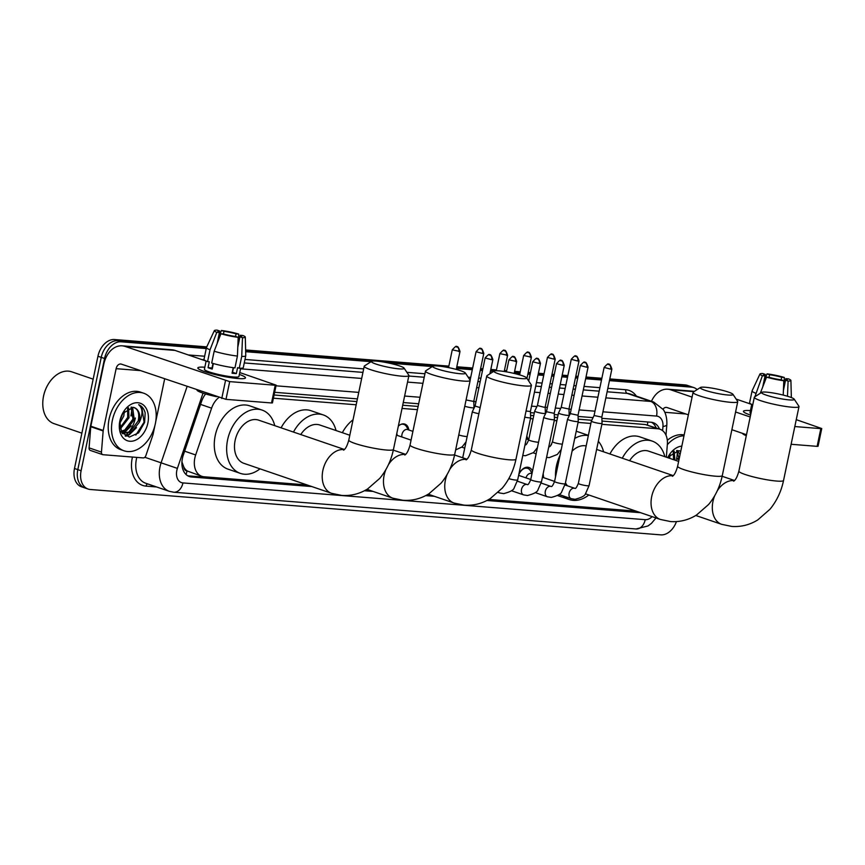 <?xml version="1.0" encoding="UTF-8"?>
<svg xmlns="http://www.w3.org/2000/svg" width="865" height="865" viewBox="0 0 865 865"><rect width="100%" height="100%" fill="white"/><g stroke="black" fill="none" stroke-linecap="round" stroke-linejoin="round"><path stroke-width="1.3" d="M526.807 436.176A9.731 6.79 -71.1 0 1 527.801 439.431M398.322 426.186A9.731 6.79 -71.1 0 1 404.863 424.12A9.731 6.79 -71.1 0 1 408.799 429.959M530.764 479.513L518.622 475.361A10.358 7.223 -71.1 0 1 528.958 467.5A10.358 7.223 -71.1 0 1 532.516 471.144M218.877 397.478A18.252 12.726 108.9 0 0 211.601 408.172L195.674 454.958A18.252 12.726 108.9 0 0 194.83 458.018A18.252 12.726 108.9 0 0 201.815 476.312A18.252 12.726 108.9 0 0 204.021 476.766L307.172 484.973M181.942 461.921L183.823 467.046A6.087 4.239 108.9 0 0 187.024 470.971A18.252 12.878 94.5 0 1 186.018 474.474M187.024 470.971L187.251 470.982A18.252 12.726 -71.1 0 1 183.823 467.046M666.331 457.196L667.358 444.415A18.252 12.726 108.9 0 0 659.93 429.213L645.312 424.52L601.986 421.071M591.768 420.26L578.188 419.179M557.547 417.536L554.379 417.287M533.748 415.643L530.58 415.395M418.109 406.453L402.701 405.231M356.845 401.576L274.086 395.002M187.251 470.982L201.815 476.312M659.93 429.213A18.252 12.726 108.9 0 0 657.724 428.759L601.878 424.315M590.871 423.45L578.069 422.423M556.876 420.747L554.27 420.531M533.078 418.855L530.472 418.638M417.449 409.653L402.03 408.431M356.185 404.788L273.416 398.203M366.382 489.677L368.436 489.839M427.645 494.553L429.7 494.715M488.909 499.419L636.002 511.118M609.447 380.622L691.676 387.163L688.367 386.039A18.252 12.726 -71.1 0 1 690.573 386.493A18.252 12.726 -71.1 0 0 688.367 386.039L609.63 379.778L688.367 386.039L685.069 384.903A18.252 12.726 -71.1 0 1 687.275 385.358L693.881 387.617A18.252 12.726 -71.1 0 1 697.158 389.596M676.441 521.606A18.252 12.726 -71.1 0 1 660.817 534.862L90.284 489.493A18.252 12.726 -71.1 0 1 88.089 489.039A18.252 12.726 -71.1 0 1 81.105 470.744L104.557 358.499A18.252 12.726 -71.1 0 1 121.143 341.794L117.845 340.669L206.421 347.708L117.845 340.669A18.252 12.726 -71.1 0 0 101.248 357.364A18.252 12.726 -71.1 0 1 117.845 340.669L114.537 339.534L206.757 346.876M245.649 350.833L373.626 361.008L245.649 350.833M380.157 361.527L434.89 365.884L380.157 361.527M441.42 366.403L448.675 366.976L441.42 366.403M456.623 367.603L472.485 368.868L456.623 367.603M480.432 369.496L482.67 369.679L480.432 369.496M490.628 370.307L496.153 370.75L490.628 370.307M504.23 371.388L506.479 371.572L504.23 371.388M514.426 372.199L520.081 372.653L514.426 372.199M528.028 373.28L530.277 373.464L528.028 373.28M538.225 374.091L543.88 374.545L538.225 374.091M551.827 375.183L554.076 375.356L551.827 375.183M562.023 375.983L567.689 376.437L562.023 375.983M575.636 377.075L577.874 377.248L575.636 377.075M585.821 377.886L601.683 379.14L585.821 377.886M81.105 470.744L77.807 469.619L101.248 357.364L77.807 469.619A18.252 12.726 -71.1 0 0 84.781 487.914A18.252 12.726 -71.1 0 1 77.807 469.619L74.498 468.484L97.95 356.239A18.252 12.726 -71.1 0 1 114.537 339.534M88.089 489.039L81.483 486.779A18.252 12.726 -71.1 0 1 74.498 468.484M245.628 349.968L448.859 366.122M456.807 366.76L472.658 368.014M480.605 368.652L482.854 368.825M490.801 369.463L496.456 369.906M504.403 370.544L506.652 370.717M514.599 371.355L520.265 371.799M528.212 372.437L530.45 372.61M538.398 373.248L544.063 373.691M552.011 374.329L554.26 374.502M562.207 375.14L567.862 375.583M575.809 376.221L578.058 376.394M586.005 377.032L601.856 378.286M609.803 378.924L685.069 384.903M205.6 393.964A18.252 12.726 108.9 0 0 201.588 401.392L183.261 455.195A18.252 12.726 108.9 0 0 182.429 458.255A18.252 12.726 108.9 0 0 189.413 476.55A18.252 12.726 108.9 0 0 191.608 477.004L311.832 486.562M308.524 485.427L188.31 475.869A18.252 12.726 -71.1 0 1 187.813 475.815M135.362 418A24.339 16.965 -71.1 0 1 128.463 432.522A24.339 16.965 -71.1 0 0 135.362 418M127.62 433.495A24.339 16.965 -71.1 0 1 125.122 435.884A24.339 16.965 -71.1 0 0 127.62 433.495M691.676 387.163A18.252 12.726 -71.1 0 1 693.881 387.617M121.143 341.794L206.248 348.563M245.671 351.698L371.096 361.667M388.958 363.095L432.359 366.544M456.45 368.458L472.301 369.723M480.248 370.35L482.497 370.534M490.444 371.161L493.623 371.42M514.243 373.053L519.908 373.507M527.855 374.134L530.094 374.318M538.041 374.945L543.707 375.399M551.654 376.026L553.903 376.21M561.85 376.837L567.505 377.291M575.452 377.918L577.701 378.102M585.648 378.729L601.499 379.995M364.425 490.747L373.096 491.428M425.688 495.613L434.349 496.305M486.952 500.489L639.267 512.599A18.252 12.726 108.9 0 0 640.403 512.621M659.498 429.072A18.252 12.726 108.9 0 0 653.259 422.704A18.252 12.726 108.9 0 0 651.064 422.25L601.867 418.336M593.044 417.633L578.069 416.443M558.109 414.854L554.27 414.551M534.3 412.962L530.472 412.659M418.671 403.771L403.263 402.539M357.407 398.895L274.648 392.31M637.094 511.496A18.252 12.726 -71.1 0 1 635.97 511.464L488.357 499.732M431.051 495.18L427.094 494.856M369.788 490.304L365.83 489.99M651.55 422.293A18.252 12.726 -71.1 0 1 656.189 427.937M238.178 378.546A24.339 3.06 -168.2 0 1 214.509 374.415A24.339 3.06 -168.2 0 1 198.29 368.706A24.339 3.06 -168.2 0 1 204.832 367.236A24.339 3.06 -168.2 0 0 197.847 367.928A24.339 3.06 -168.2 0 0 212.044 373.788A24.339 3.06 -168.2 0 0 238.178 378.546A24.339 3.06 -168.2 0 0 244.773 378.416A24.339 3.06 -168.2 0 0 239.367 374.448A24.339 3.06 -168.2 0 1 245.487 377.875A24.339 3.06 -168.2 0 1 238.178 378.546M154.911 425.558L153.062 434.403A3.038 2.119 108.9 0 1 152.921 434.922L145.861 455.639A3.038 2.119 108.9 0 1 143.233 457.909L103.065 454.72A3.038 2.119 108.9 0 1 102.697 454.644L90.317 450.406A3.038 2.119 -71.1 0 1 89.084 447.875L90.771 426.726A3.038 2.119 -71.1 0 1 90.847 426.207L103.746 364.435A24.339 17.17 94.5 0 1 122.181 345.827A24.339 17.17 94.5 0 1 125.198 346.454L229.69 381.616L225.981 399.349L121.489 364.176A6.087 4.293 -85.5 0 0 120.743 364.014A6.087 4.293 -85.5 0 0 116.126 368.674L103.227 430.446A3.038 2.119 108.9 0 0 103.151 430.965L101.465 452.114A3.038 2.119 108.9 0 0 102.697 454.644M122.181 345.827L172.016 349.784A24.339 17.17 94.5 0 1 175.033 350.411L206.119 361.051L204.399 369.301A17.646 2.217 -168.2 0 0 214.693 373.539A17.646 2.217 -168.2 0 0 233.637 376.999A17.646 2.217 -168.2 0 0 238.935 376.513L240.665 368.241M275.221 385.239L276.14 385.163L272.432 402.885L271.524 402.96L275.221 385.239L229.69 381.616M276.14 385.163L239.767 372.555M271.524 402.96L225.981 399.349M164.653 378.935L155.689 421.85M238.199 337.339L235.658 336.474A12.164 1.525 -168.2 0 1 223.559 333.955L220.921 333.749A15.819 1.99 -168.2 0 0 238.199 337.339L237.421 356.066L234.956 367.885A20.079 2.519 -168.2 0 1 211.698 363.041L214.163 351.222L220.921 333.749M212.985 363.43L212.022 367.993A12.164 1.525 11.8 0 0 212.401 368.144M217.137 343.513L219.429 332.549A12.164 1.525 -168.2 0 1 217.904 331.425A12.164 1.525 -168.2 0 1 219.678 331.003L219.364 332.517M237.81 346.692L240.2 335.274L242.838 335.49A15.819 1.99 -168.2 0 1 245.303 337.091L245.768 355.666A20.079 2.519 -168.2 0 1 245.768 355.742L243.292 367.56A20.079 2.519 -168.2 0 1 239.248 368.231L237.583 367.657L236.35 373.561A17.646 2.217 -168.2 0 1 234.383 373.453A17.646 2.217 -168.2 0 1 232.047 373.215L233.215 367.668M212.552 365.473A17.646 2.217 -168.2 0 1 212.768 365.495L213.19 363.484M219.429 332.549L216.791 332.333L210.033 349.817L207.568 361.635L209.308 361.765L208.076 367.679A17.646 2.217 -168.2 0 0 212.195 369.085L213.363 363.538M207.568 361.635A20.079 2.519 -168.2 0 1 203.989 359.343L206.465 347.525A20.079 2.519 -168.2 0 1 206.486 347.46L214.347 330.625A15.819 1.99 -168.2 0 1 217.137 330.138L219.678 331.003M210.033 349.817A20.079 2.519 -168.2 0 1 206.465 347.525M245.768 355.742A20.079 2.519 -168.2 0 1 241.724 356.412L242.492 337.685L239.951 336.82L237.799 347.157M239.248 368.231L241.724 356.412M216.791 332.333A15.819 1.99 -168.2 0 1 214.347 330.625M223.429 333.944L223.97 331.349L221.429 330.484L218.121 338.831M221.429 330.484A15.819 1.99 -168.2 0 1 238.708 334.074L236.069 333.868L235.529 336.453M238.351 344.108L238.708 334.074M245.303 337.091A15.819 1.99 -168.2 0 1 242.492 337.685M223.97 331.349A12.164 1.525 -168.2 0 1 236.069 333.868M240.2 335.274A12.164 1.525 -168.2 0 1 241.724 336.399A12.164 1.525 -168.2 0 1 239.951 336.82M216.585 396.7A20.684 2.606 -168.2 0 1 196.971 389.985M237.421 356.066A20.079 2.519 -168.2 0 1 214.163 351.222M233.42 367.701L232.793 370.728A12.164 1.525 11.8 0 0 232.588 370.642M233.496 367.712L232.544 372.264A12.164 1.525 11.8 0 1 232.253 372.264M236.35 373.561L232.544 372.264M212.022 367.993L208.076 367.679M81.883 433.16L54.019 423.634A27.377 19.084 -71.1 0 1 43.25 397.759L43.293 397.478A26.155 18.241 -71.1 0 1 43.574 395.975A26.155 18.241 -71.1 0 1 47.24 385.931L47.38 385.682A27.377 19.084 -71.1 0 1 71.73 371.82L93.16 379.151M43.25 397.759A27.377 19.084 -71.1 0 1 43.542 396.192A27.377 19.084 -71.1 0 1 47.38 385.682M155.343 423.709A30.416 21.203 -71.1 0 1 124.019 450.784A30.416 21.203 -71.1 0 1 112.374 420.293A30.416 21.203 -71.1 0 1 143.698 393.218A30.416 21.203 -71.1 0 1 155.343 423.709M124.019 450.784L120.711 449.649A30.416 21.203 -71.1 0 1 109.076 419.157A30.416 21.203 -71.1 0 1 140.4 392.083L143.698 393.218M121.014 431.257L124.809 430.013L132.951 419.136L131.058 407.145M121.424 431.765L126.117 430.467L134.259 419.59L132.691 407.934L131.837 407.123M119.932 428.024L127.706 417.352L127.642 408.269M120.181 429.029L129.015 417.795L128.561 407.804M135.827 435.073L144.087 422.174L141.784 406.896L138.649 404.69C141.871 405.988 144.044 408.734 145.169 412.929L144.606 422.434L138.584 432.878L129.372 437.063L121.662 432.457L119.748 421.428L123.014 412.756M119.554 423.753L123.782 416L124.43 410.929M121.522 432.23L123.879 433.116L131.361 432.262L139.189 422.423A13.754 9.591 -71.1 0 0 139.438 421.363A13.754 9.591 -71.1 0 0 134.183 407.577A13.754 9.591 -71.1 0 0 133.199 407.329L122.495 413.567M122.289 433.365L130.053 431.808L138.195 420.931C139.719 413.351 138.054 408.821 133.199 407.329M121.143 431.527L123.879 433.116L122.592 433.743M119.857 420.887A19.83 13.829 -71.1 0 1 122.635 413.275A19.83 13.829 -71.1 0 1 140.66 403.371A19.83 13.829 -71.1 0 1 147.861 423.115A19.83 13.829 -71.1 0 1 130.247 441.28A19.83 13.829 -71.1 0 1 119.64 422.023A19.83 13.829 -71.1 0 1 119.857 420.887M138.649 404.69C142.703 408.139 143.071 413.719 139.741 421.417L139.189 422.423M132.41 414.94A29.205 20.36 -71.1 0 1 132.194 416.022M131.685 407.848A27.377 19.084 -71.1 0 1 130.907 415.914M124.041 433.019L131.253 425.85M125.803 436.241L129.155 434.89L136.486 427.634M123.252 432.868L127.425 429.656M125.295 435.982L128.496 434.663L132.669 431.44M399.143 368.879A16.727 2.108 11.8 0 0 404.096 368.133A16.727 2.108 11.8 0 0 393.456 364.143A16.727 2.108 11.8 0 0 376.448 361.116A16.727 2.108 11.8 0 0 371.604 361.343A16.727 2.108 11.8 0 0 380.243 365.354A16.727 2.108 11.8 0 0 399.143 368.879M404.096 368.133L408.788 375.172A22.814 2.865 -168.2 0 1 408.896 375.572A22.814 2.865 -168.2 0 1 402.041 376.199A22.814 2.865 -168.2 0 1 377.54 371.734A22.814 2.865 -168.2 0 1 364.23 366.241A22.814 2.865 -168.2 0 1 364.489 365.917L371.604 361.343M344.4 449.476L258.613 420.141A22.814 15.905 108.9 0 0 235.129 440.447A22.814 15.905 108.9 0 0 243.854 463.316L331.587 493.32L341.675 495.418C350.974 496.045 359.656 493.872 367.69 488.887L379.789 478.334C386.59 470.106 391.153 460.472 393.467 449.422L408.896 375.572M259.997 468.841A33.465 23.323 -71.1 0 1 240.405 473.393A33.465 23.323 -71.1 0 1 227.603 439.853A33.465 23.323 -71.1 0 1 262.063 410.075A33.465 23.323 -71.1 0 1 274.767 425.667M240.405 473.393L228.025 469.154A33.465 23.323 -71.1 0 1 215.223 435.614A33.465 23.323 -71.1 0 1 249.682 405.836L262.063 410.075M460.407 373.745A16.727 2.108 11.8 0 0 465.359 372.999A16.727 2.108 11.8 0 0 454.72 369.009A16.727 2.108 11.8 0 0 437.712 365.992A16.727 2.108 11.8 0 0 432.868 366.209A16.727 2.108 11.8 0 0 441.507 370.22A16.727 2.108 11.8 0 0 460.407 373.745M465.359 372.999L470.052 380.049A22.814 2.865 -168.2 0 1 470.16 380.438A22.814 2.865 -168.2 0 1 463.305 381.065A22.814 2.865 -168.2 0 1 438.804 376.599A22.814 2.865 -168.2 0 1 425.493 371.107A22.814 2.865 -168.2 0 1 425.753 370.793L432.868 366.209M349.817 435.246L319.877 425.018A22.814 15.905 108.9 0 0 300.771 434.554M293.462 432.057A33.465 23.323 -71.1 0 1 323.326 414.94A33.465 23.323 -71.1 0 1 336.031 430.532M281.082 427.829A33.465 23.323 -71.1 0 1 310.946 410.702L323.326 414.94M521.671 378.621A16.727 2.108 11.8 0 0 526.623 377.875A16.727 2.108 11.8 0 0 515.983 373.885A16.727 2.108 11.8 0 0 498.975 370.858A16.727 2.108 11.8 0 0 494.131 371.085A16.727 2.108 11.8 0 0 502.77 375.096A16.727 2.108 11.8 0 0 521.671 378.621M526.623 377.875L531.315 384.914A22.814 2.865 -168.2 0 1 531.424 385.314A22.814 2.865 -168.2 0 1 524.568 385.941A22.814 2.865 -168.2 0 1 500.067 381.476A22.814 2.865 -168.2 0 1 486.757 375.983A22.814 2.865 -168.2 0 1 487.017 375.67L494.131 371.085M396.776 433.592A33.465 23.323 -71.1 0 1 397.295 435.409M342.345 432.695A33.465 23.323 -71.1 0 1 353.039 419.806M727.973 395.024A16.727 2.108 11.8 0 0 732.925 394.278A16.727 2.108 11.8 0 0 722.275 390.288A16.727 2.108 11.8 0 0 705.278 387.261A16.727 2.108 11.8 0 0 700.434 387.488A16.727 2.108 11.8 0 0 709.073 391.499A16.727 2.108 11.8 0 0 727.973 395.024M732.925 394.278L737.618 401.328A22.814 2.865 -168.2 0 1 737.726 401.717A22.814 2.865 -168.2 0 1 730.871 402.344A22.814 2.865 -168.2 0 1 706.37 397.878A22.814 2.865 -168.2 0 1 693.06 392.386A22.814 2.865 -168.2 0 1 693.319 392.072L700.434 387.488M565.461 482.778A22.814 15.905 108.9 0 0 567.451 485.816M588.827 494.985A33.465 23.323 -71.1 0 1 569.235 499.538A33.465 23.323 -71.1 0 1 563.266 495.959M555.514 476.842A33.465 23.323 -71.1 0 1 556.433 465.997A33.465 23.323 -71.1 0 1 560.001 455.368M543.717 477.696A33.465 23.323 -71.1 0 1 543.188 473.566M586.167 445.94A22.814 15.905 108.9 0 0 572.068 451.184M574.728 438.436A33.465 23.323 -71.1 0 1 588.341 435.571M598.331 441.301A33.465 23.323 -71.1 0 1 603.586 451.811M550.702 445.637A33.465 23.323 -71.1 0 1 551.524 444.426M576.198 431.375A33.465 23.323 -71.1 0 1 578.512 431.981L588.384 435.355M789.237 399.9A16.727 2.108 11.8 0 0 794.189 399.143A16.727 2.108 11.8 0 0 783.539 395.164A16.727 2.108 11.8 0 0 766.541 392.137A16.727 2.108 11.8 0 0 761.697 392.364A16.727 2.108 11.8 0 0 770.337 396.365A16.727 2.108 11.8 0 0 789.237 399.9M794.189 399.143L798.882 406.193A22.814 2.865 -168.2 0 1 798.99 406.593A22.814 2.865 -168.2 0 1 792.135 407.22A22.814 2.865 -168.2 0 1 767.633 402.744A22.814 2.865 -168.2 0 1 754.323 397.262A22.814 2.865 -168.2 0 1 754.583 396.938L761.697 392.364M678.647 461.402L648.707 451.162A22.814 15.905 108.9 0 0 629.59 460.71M622.292 458.201A33.465 23.323 -71.1 0 1 652.156 441.085A33.465 23.323 -71.1 0 1 664.85 456.688M609.912 453.974A33.465 23.323 -71.1 0 1 639.776 436.857L652.156 441.085M485.124 357.969C488.087 354.726 489.482 353.677 489.309 354.834A3.957 2.79 -85.5 0 1 489.795 354.931A3.957 2.79 94.5 0 1 491.677 359.689L485.124 357.969L475.08 406.053L472.355 411.632A5.471 0.692 11.8 0 0 472.355 411.654A5.471 0.692 11.8 0 0 473.847 412.464A5.471 0.692 11.8 0 0 478.875 413.697M475.08 406.053L480.151 407.599M524.774 417.146A5.471 0.692 11.8 0 0 529.023 417.827A5.471 0.692 11.8 0 0 530.678 417.676A5.471 0.692 11.8 0 0 530.678 417.654L530.418 411.437M526.05 411.048L530.418 411.459L540.463 363.365C537.641 354.985 537.143 360.229 536.906 358.618A3.957 2.79 -85.5 0 1 537.392 358.716A3.957 2.79 94.5 0 1 539.273 363.473L540.463 363.365M556.519 363.646C559.493 360.402 560.888 359.353 560.704 360.51A3.957 2.79 -85.5 0 1 561.201 360.608A3.957 2.79 94.5 0 1 563.083 365.365L556.519 363.646L546.475 411.729L543.761 417.308A5.471 0.692 11.8 0 0 543.75 417.33A5.471 0.692 11.8 0 0 545.253 418.141A5.471 0.692 11.8 0 0 552.832 419.72A5.471 0.692 11.8 0 0 554.476 419.568A5.471 0.692 11.8 0 0 554.476 419.547L554.216 413.329M546.475 411.729L554.216 413.351L564.261 365.257C561.439 356.877 560.942 362.121 560.704 360.51M580.329 365.538C583.291 362.294 584.686 361.246 584.513 362.403A3.957 2.79 -85.5 0 1 585 362.5A3.957 2.79 94.5 0 1 586.881 367.257L580.329 365.538L570.284 413.621L567.559 419.201A5.471 0.692 11.8 0 0 567.559 419.222A5.471 0.692 11.8 0 0 569.051 420.033A5.471 0.692 11.8 0 0 576.631 421.612A5.471 0.692 11.8 0 0 578.274 421.46A5.471 0.692 11.8 0 0 578.274 421.439L578.025 415.222M570.284 413.621L578.025 415.243L588.07 367.149C585.237 358.77 584.74 364.014 584.513 362.403M604.127 367.43C607.089 364.187 608.484 363.138 608.311 364.295A3.957 2.79 -85.5 0 1 608.798 364.392A3.957 2.79 94.5 0 1 610.679 369.15L604.127 367.43L594.082 415.514L591.368 421.093A5.471 0.692 11.8 0 0 591.357 421.114A5.471 0.692 11.8 0 0 592.849 421.925A5.471 0.692 11.8 0 0 600.429 423.504A5.471 0.692 11.8 0 0 602.072 423.353A5.471 0.692 11.8 0 0 602.072 423.331L601.824 417.114M594.082 415.514L601.824 417.135L611.869 369.041C609.036 360.662 608.549 365.906 608.311 364.295M532.072 473.263L530.288 470.474A9.126 6.358 108.9 0 0 527.736 468.376A9.126 6.358 108.9 0 0 519.465 473.285M531.986 473.685L531.51 473.523A5.471 3.817 108.9 0 0 525.996 477.891M412.908 431.365L407.61 429.559A5.471 3.817 108.9 0 0 401.976 434.435A5.471 3.817 108.9 0 0 401.911 436.987M408.55 429.883L406.399 426.499A9.126 6.358 108.9 0 0 403.847 424.412A9.126 6.358 108.9 0 0 400.938 424.369M464.775 406.236A5.471 0.692 11.8 0 0 464.786 406.236A5.471 0.692 11.8 0 0 472.366 407.815A5.471 0.692 11.8 0 0 474.009 407.664A5.471 0.692 11.8 0 0 474.009 407.642L473.761 401.436M466.084 399.954L473.75 401.447L483.805 353.363C480.972 344.973 480.475 350.217 480.248 348.606A3.957 2.79 -85.5 0 1 480.735 348.714A3.957 2.79 94.5 0 1 482.616 353.471L483.805 353.363M537.425 405.49L534.7 411.08A5.471 0.692 11.8 0 0 534.689 411.102A5.471 0.692 11.8 0 0 536.181 411.924A5.471 0.692 11.8 0 0 543.761 413.492A5.471 0.692 11.8 0 0 545.415 413.34A5.471 0.692 11.8 0 0 545.415 413.319L545.155 407.112M554.011 359.148L547.459 357.418L537.414 405.512L543.966 407.231L545.155 407.123L555.2 359.04C552.367 350.649 551.881 355.893 551.643 354.282A3.957 2.79 -85.5 0 1 552.13 354.391A3.957 2.79 94.5 0 1 554.011 359.148L555.2 359.04M561.223 407.383L558.498 412.973A5.471 0.692 11.8 0 0 558.487 412.994A5.471 0.692 11.8 0 0 559.99 413.816A5.471 0.692 11.8 0 0 567.57 415.384A5.471 0.692 11.8 0 0 569.213 415.243A5.471 0.692 11.8 0 0 569.213 415.222L568.954 409.004M577.82 361.04L571.257 359.31L561.212 407.404L568.954 409.015L578.999 360.932C576.177 352.552 575.679 357.786 575.441 356.175A3.957 2.79 -85.5 0 1 575.939 356.283A3.957 2.79 94.5 0 1 577.82 361.04L578.999 360.932M528.71 439.734L526.623 439.02A5.471 3.817 108.9 0 0 526.234 438.923M750.593 415.092A24.339 3.06 -168.2 0 1 743.9 412.086A24.339 3.06 -168.2 0 1 750.442 410.615A24.339 3.06 -168.2 0 0 743.457 411.308A24.339 3.06 -168.2 0 0 750.593 415.092M651.475 401.284A24.339 17.17 94.5 0 1 667.791 389.207A24.339 17.17 94.5 0 1 670.808 389.834L692.076 397.111M735.574 411.989L750.204 416.984M820.831 428.629L821.75 428.543L818.052 446.264L817.133 446.351L820.831 428.629L794.816 426.553M821.75 428.543L796.254 419.655M736.137 399.1L751.739 404.431M817.133 446.351L791.107 444.286M746.495 434.717L731.877 429.71M688.367 414.832L667.099 407.556A6.087 4.293 -85.5 0 0 666.353 407.404A6.087 4.293 -85.5 0 0 663.001 409.167M783.809 380.73L781.268 379.854A12.164 1.525 -168.2 0 1 769.169 377.345L766.531 377.129A15.819 1.99 -168.2 0 0 783.809 380.73L783.214 395.078M762.757 386.893L765.038 375.929A12.164 1.525 -168.2 0 1 763.514 374.805A12.164 1.525 -168.2 0 1 765.287 374.394L764.974 375.897M752.745 404.842A20.079 2.519 -168.2 0 1 749.598 402.733L752.074 390.915A20.079 2.519 -168.2 0 1 752.096 390.839L759.957 374.004A15.819 1.99 -168.2 0 1 762.746 373.529L765.287 374.394M765.038 375.929L762.4 375.724L754.907 396.721M755.642 393.197A20.079 2.519 -168.2 0 1 752.074 390.915M762.4 375.724A15.819 1.99 -168.2 0 1 759.957 374.004M769.039 377.335L769.58 374.74L767.05 373.864L763.73 382.211M767.05 373.864A15.819 1.99 -168.2 0 1 784.328 377.464L781.679 377.248L781.138 379.843M783.96 387.498L784.328 377.464M783.43 390.072L785.809 378.665L788.448 378.87A15.819 1.99 -168.2 0 1 790.913 380.47A15.819 1.99 -168.2 0 1 788.101 381.065L785.561 380.2L783.409 390.537M787.485 396.246L788.101 381.065M769.58 374.74A12.164 1.525 -168.2 0 1 781.679 377.248M785.809 378.665A12.164 1.525 -168.2 0 1 787.334 379.789A12.164 1.525 -168.2 0 1 785.561 380.2M746.29 435.69A20.684 2.606 -168.2 0 1 742.581 433.376M750.896 413.643A17.646 2.217 -168.2 0 1 750.009 412.681L751.739 404.409M760.292 393.261L766.531 377.129M679.187 458.796L676.668 450.535M680.052 454.655L677.446 450.514M673.576 459.672L673.251 451.66M674.884 460.115L674.17 451.195M668.342 457.877L668.623 456.147M669.651 458.32L670.04 454.309M680.733 451.368A13.754 9.591 -71.1 0 0 679.793 450.968A13.754 9.591 -71.1 0 0 678.809 450.708L668.104 456.947M667.726 457.661A19.83 13.829 -71.1 0 1 668.245 456.655A19.83 13.829 -71.1 0 1 681.836 446.124M680.733 451.411L679.739 450.946M667.337 444.686A30.416 21.203 -71.1 0 1 683.988 435.798M667.315 440.328A30.416 21.203 -71.1 0 1 684.161 434.976M678.019 458.32A29.205 20.36 -71.1 0 1 677.803 459.401M677.295 451.238A27.377 19.084 -71.1 0 1 676.516 459.304M184.634 451.184L195.674 454.958M647.734 421.979A18.252 12.878 94.5 0 1 647.398 424.931M200.561 404.398L211.601 408.172M645.312 424.52L657.724 428.759M97.95 356.239L104.557 358.499M188.31 475.869L191.608 477.004M203.016 393.143L177.39 468.376A12.164 8.488 108.9 0 0 176.828 470.419A12.164 8.488 108.9 0 0 182.947 482.919L645.214 519.681A12.164 8.488 108.9 0 0 652.091 516.621M182.947 482.919A12.164 8.585 -85.5 0 1 173.735 492.228L169.291 491.309A24.339 16.965 -71.1 0 1 159.982 466.916A24.339 16.965 -71.1 0 1 161.095 462.829L144.833 457.271M156.565 486.952L146.023 486.119A3.038 2.152 94.5 0 1 147.623 483.903M146.023 486.119A27.377 19.084 -71.1 0 1 132.248 457.996A27.377 19.084 -71.1 0 1 132.453 457.055M136.8 457.401A24.339 16.965 108.9 0 0 136.454 458.872A24.339 16.965 108.9 0 0 145.763 483.265L169.291 491.309M188.267 354.942L204.637 356.239M244.99 359.451L363.678 368.89M406.896 372.328L424.942 373.767M468.16 377.194L470.701 377.4M478.648 378.037L480.897 378.21M536.441 382.633L542.096 383.076M550.043 383.714L552.292 383.887M560.239 384.525L565.905 384.968M573.852 385.606L576.101 385.779M584.048 386.417L599.899 387.671M607.846 388.309L625.784 389.737A27.377 19.084 -71.1 0 1 636.38 396.127M177.39 468.376L161.095 462.829L187.067 386.601M605.846 397.868L650.75 401.436L627.233 393.391L607.111 391.791M662.633 430.694L662.958 426.51A12.164 8.488 108.9 0 0 656.546 416.076A12.164 8.585 -85.5 0 0 650.75 401.436A24.339 16.965 -71.1 0 1 653.691 402.041L630.174 393.997A24.339 16.965 108.9 0 0 627.233 393.391A3.038 2.152 94.5 0 1 625.784 389.737M240.546 368.814L361.678 378.448M407.534 382.092L422.942 383.325M476.647 387.596L478.896 387.769M534.44 392.191L540.106 392.634M548.053 393.272L550.302 393.445M558.249 394.083L563.904 394.526M571.851 395.164L574.101 395.337M582.048 395.975L597.899 397.23M599.164 391.164L583.313 389.899M575.366 389.272L573.117 389.088M565.169 388.461L559.514 388.007M551.567 387.379L549.318 387.196M541.371 386.568L535.716 386.114M480.161 381.703L477.913 381.519M424.218 377.248L408.799 376.026M362.954 372.382L244.265 362.943M204.129 359.743L201.772 359.559M656.546 416.076L602.937 411.816M594.99 411.178L579.128 409.924M571.181 409.286L568.965 409.113M560.704 408.453L555.33 408.031M547.383 407.393L545.166 407.22M536.906 406.561L531.532 406.139M475.977 401.717L473.761 401.544M420.033 397.273L404.615 396.04M358.77 392.396L276 385.812M665.996 435.203L666.839 424.661A12.164 2.995 -175.4 0 1 662.958 426.51M655.984 517.951L651.432 523.368L648.015 525.952L636.002 528.98A12.164 8.585 -85.5 0 0 645.214 519.681M635.97 511.464L639.267 512.599M175.033 350.411L125.198 346.454M140.249 370.588L116.126 368.674M90.847 426.207L103.227 430.446M221.775 398.473L225.473 380.741M103.151 430.965L90.771 426.726M89.084 447.875L101.465 452.114M344.227 449.649A22.814 15.905 108.9 0 0 343.6 449.573A22.814 15.905 108.9 0 0 322.861 470.452A22.814 15.905 108.9 0 0 331.587 493.32M343.578 450.157C345.524 449.043 347.276 445.68 348.8 440.09A22.814 2.865 11.8 0 0 362.111 445.572A22.814 2.865 11.8 0 0 386.612 450.049A22.814 2.865 11.8 0 0 393.467 449.422M385.887 469.598A22.814 15.905 108.9 0 0 384.125 475.318A22.814 15.905 108.9 0 0 392.851 498.186L402.939 500.284C412.237 500.921 420.909 498.737 428.954 493.764L441.053 483.2C447.854 474.971 452.417 465.338 454.731 454.287L470.16 380.438M404.842 455.033C406.788 453.909 408.539 450.557 410.064 444.956A22.814 2.865 11.8 0 0 423.374 450.449A22.814 2.865 11.8 0 0 447.875 454.914A22.814 2.865 11.8 0 0 454.731 454.287M405.49 454.514A22.814 15.905 108.9 0 0 404.863 454.449A22.814 15.905 108.9 0 0 388.439 464.656M447.151 474.463A22.814 15.905 108.9 0 0 445.389 480.194A22.814 15.905 108.9 0 0 454.114 503.062L464.202 505.16C473.501 505.787 482.173 503.614 490.217 498.629L502.316 488.076C509.117 479.848 513.68 470.214 515.994 459.164L531.424 385.314M466.105 459.899C468.052 458.785 469.803 455.423 471.328 449.832A22.814 2.865 11.8 0 0 484.638 455.325A22.814 2.865 11.8 0 0 509.139 459.791A22.814 2.865 11.8 0 0 515.994 459.164M466.754 459.391A22.814 15.905 108.9 0 0 466.127 459.326A22.814 15.905 108.9 0 0 449.703 469.522M673.057 475.793A22.814 15.905 108.9 0 0 672.429 475.728A22.814 15.905 108.9 0 0 651.691 496.596A22.814 15.905 108.9 0 0 660.417 519.465L670.505 521.563C679.804 522.19 688.475 520.016 696.52 515.032L708.619 504.479C715.42 496.25 719.983 486.617 722.297 475.566L737.726 401.717M672.397 476.301C674.354 475.188 676.095 471.836 677.63 466.235A22.814 2.865 11.8 0 0 690.94 471.728A22.814 2.865 11.8 0 0 715.442 476.193A22.814 2.865 11.8 0 0 722.297 475.566M714.717 495.742A22.814 15.905 108.9 0 0 712.955 501.473A22.814 15.905 108.9 0 0 721.68 524.341L731.768 526.428C741.067 527.066 749.739 524.893 757.783 519.908L769.882 509.344C776.684 501.127 781.246 491.482 783.56 480.432L798.99 406.593M733.661 481.178C735.618 480.064 737.358 476.702 738.894 471.111A22.814 2.865 11.8 0 0 752.204 476.593A22.814 2.865 11.8 0 0 776.705 481.059A22.814 2.865 11.8 0 0 783.56 480.432M734.32 480.659A22.814 15.905 108.9 0 0 733.693 480.594A22.814 15.905 108.9 0 0 717.269 490.801M491.677 359.689L492.866 359.581L489.893 373.81M515.475 361.581A3.957 2.79 94.5 0 0 513.594 356.823A3.957 2.79 -85.5 0 0 513.107 356.726C513.28 355.569 511.885 356.618 508.923 359.862L516.664 361.473L514.167 373.442M536.906 358.618C537.089 357.461 535.695 358.51 532.721 361.754L539.273 363.473M498.554 492.109A5.471 3.817 108.9 0 0 499.808 492.996L498.197 492.445M508.804 478.637A5.471 0.692 11.8 0 0 516.016 480.097A5.471 0.692 11.8 0 0 516.254 480.107A5.471 0.692 11.8 0 0 517.67 479.945L530.678 417.676M523.617 494.888L527.477 495.515C534.062 493.807 537.565 491.882 537.998 489.731L541.468 481.837A5.471 0.692 11.8 0 1 540.052 482A5.471 0.692 11.8 0 1 539.825 481.989A5.471 0.692 11.8 0 1 533.943 480.918A5.471 0.692 11.8 0 1 530.742 479.599C529.131 483.481 528.007 485.135 527.38 484.562L527.153 484.53A5.471 3.817 108.9 0 0 526.255 484.389A5.471 3.817 108.9 0 0 521.519 489.406A5.471 3.817 108.9 0 0 523.617 494.888L511.442 490.725M563.083 365.365L564.261 365.257M547.415 496.78L551.275 497.407C557.86 495.699 561.363 493.774 561.796 491.623L565.267 483.73A5.471 0.692 11.8 0 1 563.861 483.892A5.471 0.692 11.8 0 1 563.623 483.881A5.471 0.692 11.8 0 1 557.741 482.811A5.471 0.692 11.8 0 1 554.552 481.491C552.93 485.373 551.816 487.027 551.178 486.465L550.962 486.422A5.471 3.817 108.9 0 0 550.054 486.281A5.471 3.817 108.9 0 0 545.318 491.298A5.471 3.817 108.9 0 0 547.415 496.78L535.24 492.618M586.881 367.257L588.07 367.149M571.214 498.673L575.084 499.3C581.658 497.591 585.173 495.667 585.605 493.515L589.065 485.622A5.471 0.692 11.8 0 1 587.659 485.784A5.471 0.692 11.8 0 1 587.422 485.773A5.471 0.692 11.8 0 1 581.54 484.703A5.471 0.692 11.8 0 1 578.35 483.384C576.739 487.265 575.614 488.92 574.976 488.357L574.76 488.314A5.471 3.817 108.9 0 0 573.852 488.174A5.471 3.817 108.9 0 0 569.116 493.191A5.471 3.817 108.9 0 0 571.214 498.673L559.039 494.51M610.679 369.15L611.869 369.041M458.807 351.579A3.957 2.79 94.5 0 0 456.936 346.822A3.957 2.79 -85.5 0 0 456.439 346.714C456.623 345.568 455.228 346.606 452.254 349.849L459.996 351.471L456.255 369.42M480.248 348.606C480.421 347.46 479.026 348.498 476.064 351.741L482.616 353.471M458.774 434.944A5.471 0.692 11.8 0 0 466.365 436.533A5.471 0.692 11.8 0 0 466.603 436.544A5.471 0.692 11.8 0 0 467.143 436.565M506.414 355.364A3.957 2.79 94.5 0 0 504.533 350.606A3.957 2.79 -85.5 0 0 504.046 350.498C504.219 349.352 502.825 350.39 499.862 353.634L507.604 355.256L504.209 371.496M530.213 357.256A3.957 2.79 94.5 0 0 528.331 352.498A3.957 2.79 -85.5 0 0 527.845 352.39C528.018 351.244 526.623 352.282 523.66 355.526L531.402 357.148L526.969 378.383M525.098 444.751A5.471 3.817 108.9 0 0 525.023 444.729L525.325 444.783C525.952 445.378 527.077 443.723 528.688 439.82A5.471 0.692 11.8 0 0 531.889 441.139A5.471 0.692 11.8 0 0 537.771 442.21A5.471 0.692 11.8 0 0 537.998 442.22A5.471 0.692 11.8 0 0 538.549 442.242M548.907 446.643A5.471 3.817 108.9 0 0 548.821 446.621L549.124 446.686C549.751 447.27 550.875 445.616 552.497 441.712A5.471 0.692 11.8 0 0 555.687 443.031A5.471 0.692 11.8 0 0 561.569 444.102A5.471 0.692 11.8 0 0 561.807 444.113A5.471 0.692 11.8 0 0 562.347 444.134M693.925 391.672L670.808 389.834M685.859 413.978L664.785 412.302M666.839 424.661C667.229 415.449 664.125 410.724 663.25 409.545L653.691 402.041M173.735 492.228L636.002 528.98M348.8 440.09L364.23 366.241M366.965 489.341L392.851 498.186M410.064 444.956L425.493 371.107M393.315 450.124L405.663 454.352M428.229 494.207L454.114 503.062M471.328 449.832L486.757 375.983M396.451 435.127L411.08 440.123M454.579 455.001L466.927 459.218M585.378 493.807L660.417 519.465M569.235 499.538L557.579 495.548M677.63 466.235L693.06 392.386M596.623 449.432L673.23 475.62M695.784 515.486L721.68 524.341M738.894 471.111L754.323 397.262M722.145 476.28L734.493 480.497M462.721 457.78L472.355 411.654M492.866 359.581C490.033 351.201 489.547 356.445 489.309 354.834M508.923 359.862L506.414 371.853M516.664 361.473C513.832 353.093 513.345 358.337 513.107 356.726M499.808 492.996L503.679 493.623C510.264 491.915 513.767 489.99 514.199 487.838L517.67 479.945M532.721 361.754L528.699 381M541.468 481.837L554.476 419.568M517.367 481.178L527.153 484.53M530.742 479.599L543.75 417.33M565.267 483.73L578.274 421.46M541.166 483.07L550.962 486.422M554.552 481.491L567.559 419.222M589.065 485.622L602.072 423.353M527.736 468.376L525.336 467.554M542.42 477.253L554.562 481.405M564.975 484.973L574.76 488.314M578.35 483.384L591.357 421.114M403.847 424.412L402.43 423.926M452.254 349.849L448.546 367.614M459.996 351.471C457.174 343.081 456.677 348.325 456.439 346.714M473.793 408.68L474.009 407.664M466.03 441.918L462.105 446.902L455.639 449.93M476.064 351.741L470.117 380.168M461.791 447.162L464.721 448.167M499.862 353.634L496.283 370.75M507.604 355.256C504.771 346.865 504.273 352.109 504.046 350.498M523.66 355.526L519.616 374.88M531.402 357.148C528.569 348.757 528.082 354.001 527.845 352.39M547.459 357.418C550.432 354.174 551.827 353.136 551.643 354.282M537.435 447.594L533.51 452.579L525.423 455.736L522.784 455.455M545.199 414.357L545.415 413.34M528.688 439.82L534.689 411.102M571.257 359.31C574.23 356.066 575.625 355.028 575.441 356.175M533.186 452.838L536.127 453.844M561.234 449.486L557.309 454.471L549.221 457.628L546.583 457.347M568.997 416.249L569.213 415.243M527.553 439.344L526.493 437.679M552.497 441.712L558.487 412.994M694.465 391.326L667.791 389.207M790.913 380.47L791.345 397.554"/></g></svg>
